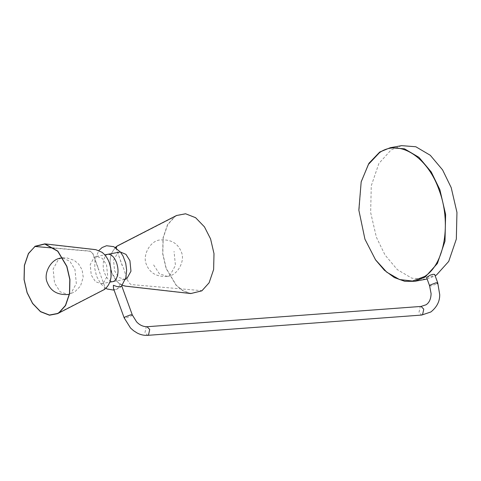 <?xml version="1.0" encoding="UTF-8"?>
<svg xmlns="http://www.w3.org/2000/svg" width="481" height="481" viewBox="0 0 481 481"><rect width="100%" height="100%" fill="white"/><g stroke="black" fill="none" stroke-linecap="round" stroke-linejoin="round"><path stroke-width="0.36" stroke-dasharray="2.4 1.8" d="M401.587 145.653L391.053 149.964L378.884 163.486L371.266 185.816L370.653 212.53L376.395 237.271L385.016 254.996L397.318 269.625L411.778 278.15L426.016 279.251M427.14 279.016L435.167 275.805M361.237 181.68L359.012 211.261L365.067 239.346L375.601 259.938M113.492 288.522L114.538 289.73L116.835 289.309L118.29 287.957L119.991 284.055L121.615 285.564L121.513 286.177M426.563 277.447L431.277 276.647L433.946 275.415L434.686 274.489M174.904 216.672L176.605 215.674L185.612 213.937L195.593 217.839L204.431 226.996L210.516 238.979L213.919 253.625L213.552 269.444L209.043 282.666L201.834 290.674L190.813 293.38L183.381 290.909L176.317 285.323L166.222 268.374L162.819 253.721L163.185 237.903L167.695 224.681L174.904 216.672L117.003 246.38L116.39 249.206L122.408 265.734C125.529 271.693 125.92 281.066 131.091 284.554L201.834 290.674M190.795 293.56L183.327 291.083L176.226 285.467L166.089 268.446L162.674 253.727L163.041 237.842L167.568 224.561L174.807 216.516L176.521 215.506M125.409 279.269L124.765 279.425L118.897 277.459L114.616 270.839L113.564 260.311L117.617 252.982L120.424 252.02M103.559 282.816L107.606 275.481L106.56 264.959L102.279 258.339L96.41 256.373L94.252 257.251L90.206 264.586L91.258 275.114L95.533 281.728L101.407 283.7L103.559 282.816M153.637 264.929L159.343 273.755L167.172 276.377L170.046 275.204L175.439 265.422L174.044 251.389M61.412 258.063L58.538 259.241L53.144 269.017L54.539 283.05L60.245 291.877L68.074 294.498M69.378 294.138L70.947 293.326L76.341 283.543L74.946 269.51L69.901 261.303L62.758 257.942M132.311 314.947L131.553 315.819L125.866 318.001L124.188 317.899M147.024 326.731L146.194 327.026L144.961 332.618L147.661 335.347M421.067 306.433L420.232 306.734L419.005 312.325L421.705 315.055M429.617 285.834L431.301 285.936L436.982 283.748M54.287 248.148L90.085 251.244L92.749 253.529L104.78 286.592L104.167 289.412C109.217 285.75 110.66 279.689 110.901 276.13L110.534 267.977L109.169 262.903C107.389 257.966 104.611 254.227 100.83 251.671L95.779 249.843L47.18 244.33M60.101 312.031L104.167 289.412L59.626 312.379M34.903 246.296L90.055 251.07L92.887 253.505L98.906 270.033M174.807 216.516L116.901 246.23M116.035 247.919L122.264 265.765M167.172 276.377C156.764 277.026 149.862 273.088 146.464 264.568C142.021 255.79 150.114 240.332 160.51 239.941C170.917 239.291 177.82 243.23 181.217 251.755C185.66 260.528 177.561 275.986 167.172 276.377M62.716 257.87L66.847 257.882L74.182 260.347L78.68 264.087L82.119 269.877L83.237 277.212L80.507 285.997L74.892 291.775L69.36 294.216M121.483 286.207L119.078 288.257L114.087 290.151M105.844 288.317L100.643 283.646L96.561 276.208L94.709 268.314L94.985 259.656L98.924 250.481M108.087 254.233L106.878 254.738C103.968 255.645 101.461 266.161 104.744 273.424C106.944 278.842 109.728 281.553 113.083 281.559M121.741 285.918L121.615 285.564M176.605 215.674L117.003 246.38C109.434 252.862 109.764 260.275 110.588 267.514C112.47 275.415 115.001 283.285 125.391 285.954L190.813 293.38M115.332 247.475L111.61 253.126L110.155 259.018L110.402 267.55L111.826 272.949L118.422 282.942L122.252 285.317M96.41 256.373L104.756 254.846M119.072 252.224L119.769 252.098M101.407 283.7L109.752 282.173M113.865 281.421L124.765 279.425"/><path stroke-width="0.72" d="M435.167 275.805L436.544 274.94L448.713 261.417L456.331 239.087L456.95 212.374L451.202 187.626L442.586 169.907L430.279 155.279L415.825 146.753L401.587 145.653L390.259 147.721L379.731 152.032L368.927 163.306L361.237 181.68M375.372 259.614L386.754 272.186L399.519 279.551L412.506 281.042L424.537 276.527C444.654 264.237 451.617 222.757 439.069 190.013C427.531 156.584 398.959 138.69 379.467 152.687L368.392 164.442L361.171 181.938L358.844 210.137L364.941 239.207L375.601 259.938L384.373 270.226L394.372 277.579L404.762 281.313L414.688 281.319L427.14 279.016M414.688 281.319L425.216 277.014L437.391 263.486L445.003 241.155L445.622 214.442L439.881 189.7L431.259 171.982L418.957 157.347L404.497 148.821L390.259 147.721M121.513 286.177L120.376 286.67L116.985 286.574L113.384 285.263L113.492 288.522L124.188 317.899L124.946 317.027L130.628 314.845L132.311 314.947L121.741 285.918M429.617 285.834L431.09 293.626C430.934 298.99 429.262 302.711 426.07 304.78L421.067 306.433L423.767 309.163L422.54 314.76L421.705 315.055L430.85 311.983C436.862 307.161 439.82 301.383 439.718 294.649L437.74 282.876L434.644 274.41L432.978 274.314L429.972 275.264L426.563 277.447L429.617 285.834L430.375 284.956L436.057 282.774L437.74 282.876L436.982 283.748M34.927 246.47L44.775 244.053L57.732 251.25L66.751 266.402L69.793 279.491L69.462 293.626L65.434 305.441L58.995 312.596L57.473 313.492L49.423 315.037L40.506 311.556L32.612 303.367L27.17 292.664L24.134 279.575L24.459 265.44L28.487 253.625L34.927 246.47L54.287 248.148M34.903 246.296L44.793 243.867L57.816 251.106L66.883 266.33L69.937 279.485L69.607 293.687L65.56 305.561L59.091 312.752L57.558 313.654L49.465 315.211L40.506 311.712L32.57 303.481L27.104 292.725L24.05 279.569L24.381 265.362L28.427 253.493L35.161 246.32M116.035 247.919L116.901 246.23L117.959 245.605L176.521 215.506L185.57 213.768L195.593 217.683L204.467 226.882L210.582 238.919L213.997 253.631L213.63 269.522L209.103 282.804L201.864 290.843L190.795 293.56L125.373 286.135L122.252 285.317M120.424 252.02L125.962 254.365L129.918 260.684L130.964 271.212L126.918 278.541L125.409 279.269M425.216 277.014L424.537 276.527M379.731 152.032L379.467 152.687M69.36 294.216L68.074 294.498L69.378 294.138M68.074 294.498C57.666 295.148 50.764 291.209 47.366 282.69C42.923 273.911 51.016 258.453 61.412 258.063L62.758 257.942M124.188 317.899L130.519 328.006L133.616 330.748L137.175 333.008C140.59 334.794 144.09 335.57 147.661 335.347L148.497 335.053L149.723 329.461L147.024 326.731C141.781 326.671 138.498 323.881 136.598 321.855L132.311 314.947M58.995 312.596L60.101 312.031M361.171 181.938L361.267 181.553M61.412 258.063L62.716 257.87M114.087 290.151L107.185 289.027L105.844 288.317M98.924 250.481L102.098 247.541L106.535 245.731L113.75 246.663L120.539 252.164L123.058 256.084L125.751 263.354L126.635 270.075L125.866 277.645L121.483 286.207M108.087 254.233C111.55 254.293 114.388 257.149 116.588 262.812C118.007 267.202 118.374 271.128 117.683 274.585C116.871 278.084 115.741 280.237 114.298 281.054L113.083 281.559M421.067 306.433L147.024 326.731M421.705 315.055L147.661 335.347M44.775 244.053L47.18 244.33M57.473 313.492L59.626 312.379M44.793 243.867L95.803 249.657L102.08 252.315C105.339 254.93 107.762 258.441 109.343 262.842L110.714 267.941L111.117 275.829C110.919 279.353 109.56 285.696 104.269 289.568L57.558 313.654M116.901 246.23L115.332 247.475M104.756 254.846L119.072 252.224M109.752 282.173L113.865 281.421"/></g></svg>
